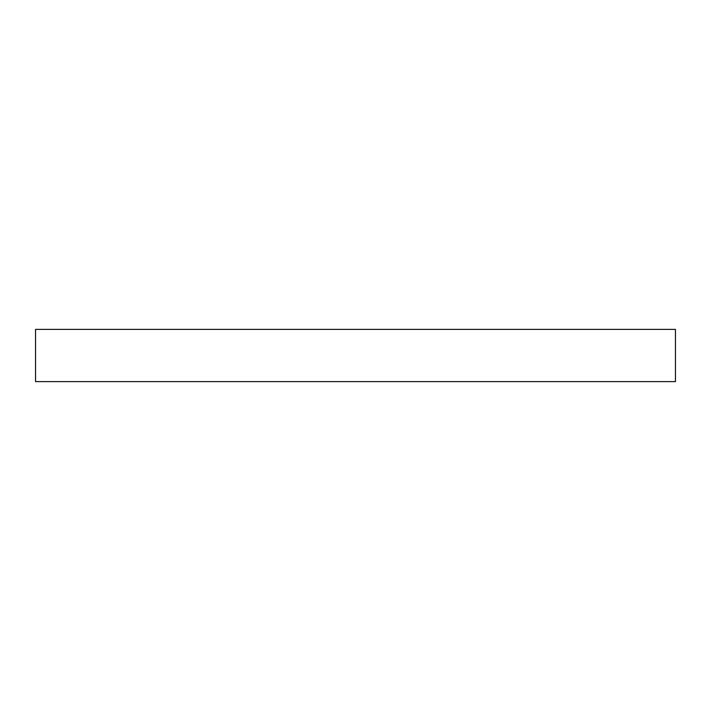 <?xml version="1.0" encoding="UTF-8"?>
<svg xmlns="http://www.w3.org/2000/svg" width="711" height="711" viewBox="0 0 711 711"><rect width="100%" height="100%" fill="white"/><g stroke="black" fill="none" stroke-linecap="round" stroke-linejoin="round"><path stroke-width="1.07" d="M675.45 381.603L675.45 329.397L35.55 329.397L35.55 381.603L675.45 381.603"/></g></svg>
